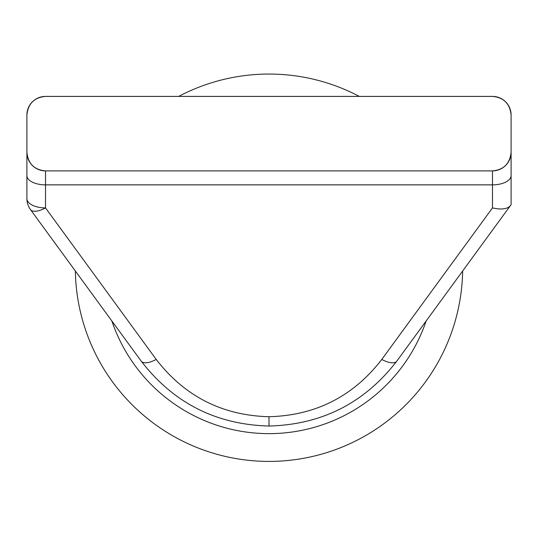 <?xml version="1.0" encoding="UTF-8"?>
<svg xmlns="http://www.w3.org/2000/svg" width="538" height="538" viewBox="0 0 538 538"><rect width="100%" height="100%" fill="white"/><g stroke="black" fill="none" stroke-linecap="round" stroke-linejoin="round"><path stroke-width="0.81" d="M462.653 270.997A193.68 193.68 0 0 1 269 461.416A193.68 193.68 0 0 1 75.347 270.997M269 426.035C216.115 424.63 173.505 402.989 141.178 361.112L30.484 209.585A18.622 18.622 0 0 1 26.9 198.603L26.9 115.024A18.622 18.622 0 0 1 45.522 96.403C34.304 97.418 28.097 103.626 26.9 115.024A18.622 18.622 0 0 1 45.522 96.403L492.478 96.403A18.622 18.622 0 0 1 511.1 115.024L511.1 204.682L396.822 361.112C364.495 402.989 321.885 424.63 269 426.035L269 416.721C315.665 415.484 353.258 396.385 381.785 359.438A18.622 7.868 36.1 0 0 396.822 361.112M26.9 124.339L26.9 198.603A18.622 9.314 0 0 0 45.522 207.91L156.215 359.438C184.742 396.385 222.335 415.484 269 416.721M156.215 359.438A18.622 7.868 143.9 0 1 141.178 361.112M26.9 152.274A18.622 18.622 0 0 0 45.522 170.896A18.622 18.622 0 0 1 26.9 152.274C28.084 163.66 34.297 169.867 45.522 170.896L492.478 170.896C503.696 169.88 509.903 163.673 511.1 152.274A18.622 18.622 0 0 1 492.478 170.896A18.622 18.622 0 0 0 511.1 152.274M511.1 203.277L511.1 124.339M511.1 115.024C509.916 103.639 503.702 97.432 492.478 96.403A18.622 18.622 0 0 1 511.1 115.024M381.785 359.438L492.478 207.91L492.478 184.864L45.522 184.864L45.522 207.91A18.622 7.868 143.9 0 1 30.484 209.585A18.622 18.622 0 0 1 26.9 198.603M492.478 207.91C501.248 209.847 507.179 209.148 510.273 205.812M178.683 96.403A193.68 193.68 0 0 1 359.317 96.403M426.13 320.991A165.912 165.912 0 0 1 111.87 320.991M45.522 170.896L45.522 184.864A18.622 9.314 180 0 1 26.9 175.549M511.1 175.549A18.622 9.314 180 0 1 492.478 184.864L492.478 170.896"/></g></svg>
